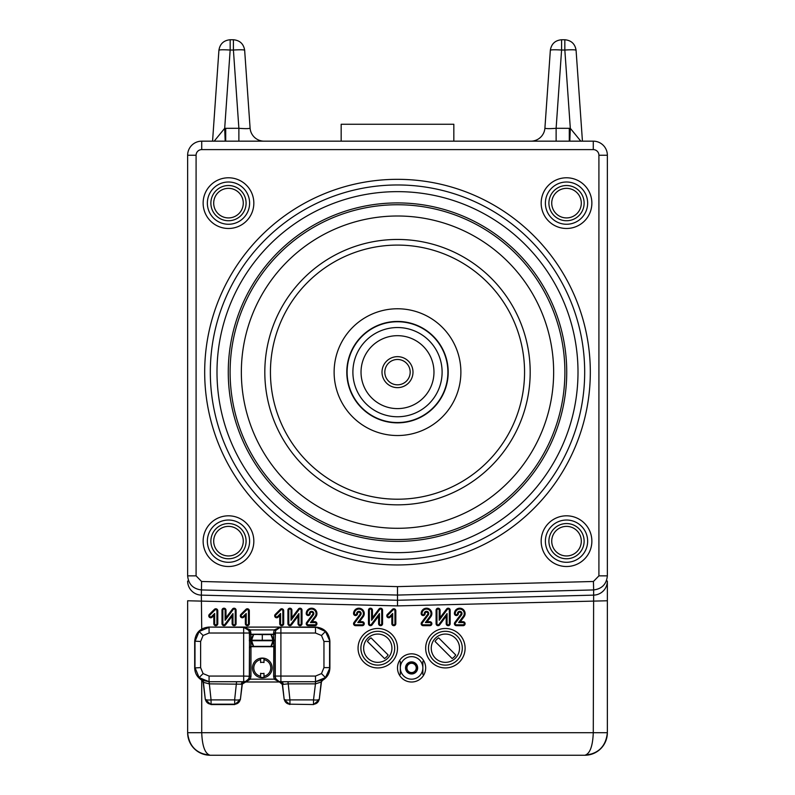 <?xml version="1.0" encoding="UTF-8"?>
<svg xmlns="http://www.w3.org/2000/svg" width="795" height="795" viewBox="0 0 795 795"><rect width="100%" height="100%" fill="white"/><g stroke="black" fill="none" stroke-linecap="round" stroke-linejoin="round"><path stroke-width="1.19" d="M408.56 673.166A6.052 6.052 0 0 1 406.344 664.898A6.052 6.052 0 0 1 414.612 662.682A6.052 6.052 0 0 1 416.828 670.95A6.052 6.052 0 0 1 408.56 673.166A6.052 6.052 0 0 1 406.344 664.898A6.052 6.052 0 0 1 414.612 662.682A6.052 6.052 0 0 1 416.828 670.95A6.052 6.052 0 0 1 408.56 673.166M405.947 667.929A5.635 5.635 0 0 0 411.581 673.564A5.635 5.635 0 0 0 417.216 667.929A5.635 5.635 0 0 0 411.581 662.295A5.635 5.635 0 0 0 405.947 667.929M358.058 648.203A19.716 19.716 0 0 0 377.784 667.929A19.716 19.716 0 0 0 397.5 648.203A19.716 19.716 0 0 0 377.784 628.487A19.716 19.716 0 0 0 358.058 648.203A19.716 19.716 0 0 0 377.784 667.929A19.716 19.716 0 0 0 397.5 648.203A19.716 19.716 0 0 0 377.784 628.487A19.716 19.716 0 0 0 358.058 648.203M425.673 648.203A19.716 19.716 0 0 0 445.389 667.929A19.716 19.716 0 0 0 465.105 648.203A19.716 19.716 0 0 0 445.389 628.487A19.716 19.716 0 0 0 425.673 648.203A19.716 19.716 0 0 0 445.389 667.929A19.716 19.716 0 0 0 465.105 648.203A19.716 19.716 0 0 0 445.389 628.487A19.716 19.716 0 0 0 425.673 648.203M455.267 623.687A1.123 1.123 0 0 0 456.39 624.81L463.117 624.81A1.123 1.123 0 0 0 464.24 623.687A1.123 1.123 0 0 0 463.117 622.565L458.635 622.565L463.356 616.244A4.492 4.492 0 0 0 461.17 609.298A4.492 4.492 0 0 0 455.267 613.561A1.123 1.123 0 0 0 456.39 614.684A1.123 1.123 0 0 0 457.513 613.561A2.246 2.246 0 0 1 459.758 611.315A2.246 2.246 0 0 1 461.547 614.903L455.485 623.012A1.123 1.123 0 0 0 455.267 623.687M454.402 623.687A1.988 1.988 0 0 0 456.39 625.675L463.117 625.675A1.988 1.988 0 0 0 465.105 623.687A1.988 1.988 0 0 0 463.117 621.7L460.355 621.7L464.041 616.761A5.356 5.356 0 0 0 461.438 608.483A5.356 5.356 0 0 0 454.402 613.561A1.988 1.988 0 0 0 456.39 615.549A1.988 1.988 0 0 0 458.377 613.561A1.381 1.381 0 0 1 459.758 612.18A1.381 1.381 0 0 1 460.861 614.386L454.8 622.495A1.988 1.988 0 0 0 454.402 623.687M422.026 623.687A1.123 1.123 0 0 0 423.149 624.81L429.876 624.81A1.123 1.123 0 0 0 431.009 623.687A1.123 1.123 0 0 0 429.876 622.565L425.395 622.565L430.115 616.244A4.492 4.492 0 0 0 427.929 609.298A4.492 4.492 0 0 0 422.026 613.561A1.123 1.123 0 0 0 423.149 614.684A1.123 1.123 0 0 0 424.272 613.561A2.246 2.246 0 0 1 426.517 611.315A2.246 2.246 0 0 1 428.306 614.903L422.244 623.012A1.123 1.123 0 0 0 422.026 623.687M421.161 623.687A1.988 1.988 0 0 0 423.149 625.675L429.876 625.675A1.988 1.988 0 0 0 431.864 623.687A1.988 1.988 0 0 0 429.876 621.7L427.114 621.7L430.801 616.761A5.356 5.356 0 0 0 428.207 608.483A5.356 5.356 0 0 0 421.161 613.561A1.988 1.988 0 0 0 423.149 615.549A1.988 1.988 0 0 0 425.136 613.561A1.381 1.381 0 0 1 426.517 612.18A1.381 1.381 0 0 1 427.621 614.386L421.559 622.495A1.988 1.988 0 0 0 421.161 623.687M354.421 623.687A1.123 1.123 0 0 0 355.544 624.81L362.272 624.81A1.123 1.123 0 0 0 363.394 623.687A1.123 1.123 0 0 0 362.272 622.565L357.79 622.565L362.51 616.244A4.492 4.492 0 0 0 360.324 609.298A4.492 4.492 0 0 0 354.421 613.561A1.123 1.123 0 0 0 355.544 614.684A1.123 1.123 0 0 0 356.667 613.561A2.246 2.246 0 0 1 358.913 611.315A2.246 2.246 0 0 1 360.701 614.903L354.64 623.012A1.123 1.123 0 0 0 354.421 623.687M353.556 623.687A1.988 1.988 0 0 0 355.544 625.675L362.272 625.675A1.988 1.988 0 0 0 364.259 623.687A1.988 1.988 0 0 0 362.272 621.7L359.509 621.7L363.196 616.761A5.356 5.356 0 0 0 360.592 608.483A5.356 5.356 0 0 0 353.556 613.561A1.988 1.988 0 0 0 355.544 615.549A1.988 1.988 0 0 0 357.531 613.561A1.381 1.381 0 0 1 358.913 612.18A1.381 1.381 0 0 1 360.016 614.386L353.954 622.495A1.988 1.988 0 0 0 353.556 623.687M307.089 623.687A1.123 1.123 0 0 0 308.222 624.81L314.949 624.81A1.123 1.123 0 0 0 316.072 623.687A1.123 1.123 0 0 0 314.949 622.565L310.457 622.565L315.178 616.244A4.492 4.492 0 0 0 313.001 609.298A4.492 4.492 0 0 0 307.089 613.561A1.123 1.123 0 0 0 308.222 614.684A1.123 1.123 0 0 0 309.344 613.561A2.246 2.246 0 0 1 311.58 611.315A2.246 2.246 0 0 1 313.379 614.903L307.317 623.012A1.123 1.123 0 0 0 307.089 623.687M306.234 623.687A1.988 1.988 0 0 0 308.222 625.675L314.949 625.675A1.988 1.988 0 0 0 316.937 623.687A1.988 1.988 0 0 0 314.949 621.7L312.177 621.7L315.873 616.761A5.356 5.356 0 0 0 313.27 608.483A5.356 5.356 0 0 0 306.234 613.561A1.988 1.988 0 0 0 308.222 615.549A1.988 1.988 0 0 0 310.199 613.561A1.381 1.381 0 0 1 311.58 612.18A1.381 1.381 0 0 1 312.693 614.386L306.632 622.495A1.988 1.988 0 0 0 306.234 623.687M397.5 667.929A14.081 14.081 0 0 0 411.581 682.011A14.081 14.081 0 0 0 425.673 667.929A14.081 14.081 0 0 0 411.581 653.838A14.081 14.081 0 0 0 397.5 667.929M422.851 661.42L422.851 667.929A11.269 11.269 0 0 1 411.581 679.188A11.269 11.269 0 0 1 400.322 667.929A11.269 11.269 0 0 1 411.581 656.66A11.269 11.269 0 0 1 422.851 667.929L422.851 674.428M261.456 681.981A14.081 14.081 0 0 0 263.125 681.981M203.132 541.166A25.351 25.351 0 0 0 228.483 566.517A25.351 25.351 0 0 0 253.834 541.166A25.351 25.351 0 0 0 228.483 515.816A25.351 25.351 0 0 0 203.132 541.166M249.61 541.166A21.127 21.127 0 0 1 228.483 562.294A21.127 21.127 0 0 1 207.356 541.166A21.127 21.127 0 0 1 228.483 520.029A21.127 21.127 0 0 1 249.61 541.166M541.166 541.166A25.351 25.351 0 0 0 566.517 566.517A25.351 25.351 0 0 0 591.868 541.166A25.351 25.351 0 0 0 566.517 515.816A25.351 25.351 0 0 0 541.166 541.166M587.644 541.166A21.127 21.127 0 0 1 566.517 562.294A21.127 21.127 0 0 1 545.39 541.166A21.127 21.127 0 0 1 566.517 520.029A21.127 21.127 0 0 1 587.644 541.166M541.166 203.132A25.351 25.351 0 0 0 566.517 228.483A25.351 25.351 0 0 0 591.868 203.132A25.351 25.351 0 0 0 566.517 177.782A25.351 25.351 0 0 0 541.166 203.132M587.644 203.132A21.127 21.127 0 0 1 566.517 224.26A21.127 21.127 0 0 1 545.39 203.132A21.127 21.127 0 0 1 566.517 182.005A21.127 21.127 0 0 1 587.644 203.132M203.132 203.132A25.351 25.351 0 0 0 228.483 228.483A25.351 25.351 0 0 0 253.834 203.132A25.351 25.351 0 0 0 228.483 177.782A25.351 25.351 0 0 0 203.132 203.132M249.61 203.132A21.127 21.127 0 0 1 228.483 224.26A21.127 21.127 0 0 1 207.356 203.132A21.127 21.127 0 0 1 228.483 182.005A21.127 21.127 0 0 1 249.61 203.132M436.087 610.192L436.087 623.687A1.988 1.988 0 0 0 439.665 624.88L446.204 616.155L446.204 623.687A1.988 1.988 0 0 0 448.191 625.675A1.988 1.988 0 0 0 450.179 623.687L450.179 610.192A1.988 1.988 0 0 0 446.601 609L440.062 617.725L440.062 610.192A1.988 1.988 0 0 0 438.075 608.205A1.988 1.988 0 0 0 436.087 610.192L436.952 610.192L436.952 623.687A1.123 1.123 0 0 0 438.979 624.363L447.068 613.571L446.204 616.155M395.811 623.687L395.811 610.759A1.988 1.988 0 0 0 392.422 609.348L387.374 614.396A1.988 1.988 0 0 0 387.374 617.198A1.988 1.988 0 0 0 390.186 617.198L391.836 615.549L391.836 623.687A1.988 1.988 0 0 0 393.823 625.675A1.988 1.988 0 0 0 395.811 623.687L394.946 623.687L394.946 610.759A1.123 1.123 0 0 0 393.028 609.964L387.99 615.002A1.123 1.123 0 0 0 387.99 616.592A1.123 1.123 0 0 0 389.58 616.592L392.7 613.472L391.836 615.549M287.919 610.192L287.919 623.687A1.988 1.988 0 0 0 291.497 624.88L298.036 616.155L298.036 623.687A1.988 1.988 0 0 0 300.023 625.675A1.988 1.988 0 0 0 302.011 623.687L302.011 610.192A1.988 1.988 0 0 0 298.433 609L291.894 617.725L291.894 610.192A1.988 1.988 0 0 0 289.907 608.205A1.988 1.988 0 0 0 287.919 610.192L288.784 610.192L288.784 623.687A1.123 1.123 0 0 0 290.811 624.363L298.9 613.571L298.036 616.155M249.332 623.687L249.332 610.759A1.988 1.988 0 0 0 245.943 609.348L240.895 614.396A1.988 1.988 0 0 0 240.895 617.198A1.988 1.988 0 0 0 243.707 617.198L245.357 615.549L245.357 623.687A1.988 1.988 0 0 0 247.344 625.675A1.988 1.988 0 0 0 249.332 623.687L248.467 623.687L248.467 610.759A1.123 1.123 0 0 0 246.549 609.964L241.501 615.002A1.123 1.123 0 0 0 241.501 616.592A1.123 1.123 0 0 0 243.101 616.592L246.221 613.472L245.357 615.549M217.78 623.687L217.78 610.759A1.988 1.988 0 0 0 214.392 609.348L209.343 614.396A1.988 1.988 0 0 0 209.343 617.198A1.988 1.988 0 0 0 212.156 617.198L213.805 615.549L213.805 623.687A1.988 1.988 0 0 0 215.793 625.675A1.988 1.988 0 0 0 217.78 623.687L216.916 623.687L216.916 610.759A1.123 1.123 0 0 0 214.998 609.964L209.96 615.002A1.123 1.123 0 0 0 209.96 616.592A1.123 1.123 0 0 0 211.549 616.592L214.67 613.472L213.805 615.549M222.004 610.192L222.004 623.687A1.988 1.988 0 0 0 225.581 624.88L232.12 616.155L232.12 623.687A1.988 1.988 0 0 0 234.108 625.675A1.988 1.988 0 0 0 236.085 623.687L236.085 610.192A1.988 1.988 0 0 0 232.518 609L225.979 617.725L225.979 610.192A1.988 1.988 0 0 0 223.991 608.205A1.988 1.988 0 0 0 222.004 610.192L222.868 610.192L222.868 623.687A1.123 1.123 0 0 0 224.896 624.363L232.975 613.571L232.12 616.155M283.696 623.687L283.696 610.759A1.988 1.988 0 0 0 280.307 609.348L275.259 614.396A1.988 1.988 0 0 0 275.259 617.198A1.988 1.988 0 0 0 278.071 617.198L279.721 615.549L279.721 623.687A1.988 1.988 0 0 0 281.708 625.675A1.988 1.988 0 0 0 283.696 623.687L282.831 623.687L282.831 610.759A1.123 1.123 0 0 0 280.913 609.964L275.875 615.002A1.123 1.123 0 0 0 275.875 616.592A1.123 1.123 0 0 0 277.465 616.592L280.585 613.472L279.721 615.549M368.483 610.192L368.483 623.687A1.988 1.988 0 0 0 372.06 624.88L378.599 616.155L378.599 623.687A1.988 1.988 0 0 0 380.586 625.675A1.988 1.988 0 0 0 382.574 623.687L382.574 610.192A1.988 1.988 0 0 0 378.996 609L372.458 617.725L372.458 610.192A1.988 1.988 0 0 0 370.47 608.205A1.988 1.988 0 0 0 368.483 610.192L369.347 610.192L369.347 623.687A1.123 1.123 0 0 0 371.374 624.363L379.463 613.571L378.599 616.155M607.36 575.858L598.913 575.858L598.913 155.244A5.635 5.635 0 0 0 593.279 149.609L201.721 149.609A5.635 5.635 0 0 0 196.087 155.244L196.087 575.858L201.572 581.483L201.354 595.127L397.5 600.265L397.5 586.621L593.428 581.483L593.646 589.93L397.5 595.067L201.354 589.93C193.056 588.876 188.485 584.186 187.64 575.858L187.64 155.244A14.081 14.081 0 0 1 201.721 141.162L593.279 141.162A14.081 14.081 0 0 1 607.36 155.244L607.36 575.858C606.515 584.186 601.944 588.876 593.646 589.93L593.279 732.712C592.742 746.306 589.92 753.819 584.822 755.25L210.178 755.25C205.08 753.819 202.258 746.306 201.721 732.712L607.36 732.712L607.36 581.046A14.081 14.081 180 0 1 593.646 595.127L397.5 600.265L397.5 605.899L607.36 600.772M187.64 581.046A14.081 14.081 -0 0 0 201.354 595.127L201.721 628.964M210.178 755.25A22.538 22.538 0 0 1 187.64 732.712A22.538 22.538 0 0 0 210.178 755.25C196.584 753.819 189.071 746.306 187.64 732.712L187.64 600.772L397.5 605.899M212.563 141.162L218.923 50.234C219.668 49.697 223.415 49.628 230.162 50.035L224.687 128.323L238.878 128.303C245.764 128.82 249.501 128.74 250.087 128.055L244.651 50.234C243.598 43.844 239.852 40.356 233.412 39.75L230.162 39.75C223.723 40.356 219.977 43.844 218.923 50.234M214.193 141.162L224.687 128.323L225.194 141.162M264.139 141.162A14.081 14.081 0 0 1 250.087 128.055M238.878 141.162L238.878 128.303L233.412 50.035L230.162 50.035L230.162 39.75M582.437 141.162L576.077 50.234C575.332 49.697 571.585 49.628 564.838 50.035L570.313 128.323L556.122 128.303C549.236 128.82 545.499 128.74 544.913 128.055L550.349 50.234C551.402 43.844 555.149 40.356 561.588 39.75L564.838 39.75C571.277 40.356 575.024 43.844 576.077 50.234M580.807 141.162L570.313 128.323L569.806 141.162M530.861 141.162A14.081 14.081 0 0 0 544.913 128.055M556.122 141.162L556.122 128.303L561.588 50.035L564.838 50.035L564.838 39.75M598.913 155.244L607.36 155.244A14.081 14.081 0 0 0 593.279 141.162A14.081 14.081 0 0 1 607.36 155.244A14.081 14.081 0 0 0 593.279 141.162L593.279 149.609M584.822 755.25A22.538 22.538 0 0 0 593.438 753.541A22.538 22.538 0 0 1 584.822 755.25C598.416 753.819 605.929 746.306 607.36 732.712A22.538 22.538 0 0 1 593.448 753.531A22.538 22.538 0 0 0 607.36 732.712M214.67 613.472L214.67 623.687A1.123 1.123 0 0 0 215.793 624.81A1.123 1.123 0 0 0 216.916 623.687M232.975 613.571L232.975 623.687A1.123 1.123 0 0 0 234.108 624.81A1.123 1.123 0 0 0 235.231 623.687L235.231 610.192A1.123 1.123 0 0 0 233.203 609.517L225.114 620.309L225.114 610.192A1.123 1.123 0 0 0 223.991 609.069A1.123 1.123 0 0 0 222.868 610.192M225.114 620.309L225.979 617.725M246.221 613.472L246.221 623.687A1.123 1.123 0 0 0 247.344 624.81A1.123 1.123 0 0 0 248.467 623.687M280.585 613.472L280.585 623.687A1.123 1.123 0 0 0 281.708 624.81A1.123 1.123 0 0 0 282.831 623.687M298.9 613.571L298.9 623.687A1.123 1.123 0 0 0 300.023 624.81A1.123 1.123 0 0 0 301.146 623.687L301.146 610.192A1.123 1.123 0 0 0 299.119 609.517L291.03 620.309L291.03 610.192A1.123 1.123 0 0 0 289.907 609.069A1.123 1.123 0 0 0 288.784 610.192M291.03 620.309L291.894 617.725M310.457 622.565L312.177 621.7M357.79 622.565L359.509 621.7M379.463 613.571L379.463 623.687A1.123 1.123 0 0 0 380.586 624.81A1.123 1.123 0 0 0 381.709 623.687L381.709 610.192A1.123 1.123 0 0 0 379.682 609.517L371.593 620.309L371.593 610.192A1.123 1.123 0 0 0 370.47 609.069A1.123 1.123 0 0 0 369.347 610.192M371.593 620.309L372.458 617.725M392.7 613.472L392.7 623.687A1.123 1.123 0 0 0 393.823 624.81A1.123 1.123 0 0 0 394.946 623.687M425.395 622.565L427.114 621.7M447.068 613.571L447.068 623.687A1.123 1.123 0 0 0 448.191 624.81A1.123 1.123 0 0 0 449.314 623.687L449.314 610.192A1.123 1.123 0 0 0 447.287 609.517L439.198 620.309L439.198 610.192A1.123 1.123 0 0 0 438.075 609.069A1.123 1.123 0 0 0 436.952 610.192M439.198 620.309L440.062 617.725M458.635 622.565L460.355 621.7M196.087 575.858L187.64 575.858M453.836 141.162L453.836 124.259L341.164 124.259L341.164 141.162M412.993 372.149A15.493 15.493 0 0 1 397.5 387.642A15.493 15.493 0 0 1 382.007 372.149A15.493 15.493 0 0 1 397.5 356.657A15.493 15.493 0 0 1 412.993 372.149M384.82 372.149A12.68 12.68 0 0 0 397.5 384.82A12.68 12.68 0 0 0 410.18 372.149A12.68 12.68 0 0 0 397.5 359.469A12.68 12.68 0 0 0 384.82 372.149M346.799 372.149A50.701 50.701 0 0 1 397.5 321.438A50.701 50.701 0 0 1 448.201 372.149A50.701 50.701 0 0 1 397.5 422.851A50.701 50.701 0 0 1 346.799 372.149A50.701 50.701 0 0 0 397.5 422.851A50.701 50.701 0 0 0 448.201 372.149A50.701 50.701 0 0 1 397.5 422.851A50.701 50.701 0 0 1 346.799 372.149M460.881 372.149A63.381 63.381 0 0 0 397.5 308.768A63.381 63.381 0 0 0 334.119 372.149A63.381 63.381 0 0 0 397.5 435.531A63.381 63.381 0 0 0 460.881 372.149M228.483 220.742A17.609 17.609 0 0 1 210.874 203.132A17.609 17.609 0 0 1 228.483 185.523A17.609 17.609 0 0 1 246.092 203.132A17.609 17.609 0 0 1 228.483 220.742M228.483 188.345A14.787 14.787 0 0 0 213.696 203.132A14.787 14.787 0 0 0 228.483 217.919A14.787 14.787 0 0 0 243.27 203.132A14.787 14.787 0 0 0 228.483 188.345M566.517 558.766A17.609 17.609 0 0 1 548.908 541.166A17.609 17.609 0 0 1 566.517 523.557A17.609 17.609 0 0 1 584.126 541.166A17.609 17.609 0 0 1 566.517 558.766M566.517 526.379A14.787 14.787 0 0 0 551.73 541.166A14.787 14.787 0 0 0 566.517 555.953A14.787 14.787 0 0 0 581.304 541.166A14.787 14.787 0 0 0 566.517 526.379M566.517 220.742A17.609 17.609 0 0 1 548.908 203.132A17.609 17.609 0 0 1 566.517 185.523A17.609 17.609 0 0 1 584.126 203.132A17.609 17.609 0 0 1 566.517 220.742M566.517 188.345A14.787 14.787 0 0 0 551.73 203.132A14.787 14.787 0 0 0 566.517 217.919A14.787 14.787 0 0 0 581.304 203.132A14.787 14.787 0 0 0 566.517 188.345M228.483 558.766A17.609 17.609 0 0 1 210.874 541.166A17.609 17.609 0 0 1 228.483 523.557A17.609 17.609 0 0 1 246.092 541.166A17.609 17.609 0 0 1 228.483 558.766M228.483 526.379A14.787 14.787 0 0 0 213.696 541.166A14.787 14.787 0 0 0 228.483 555.953A14.787 14.787 0 0 0 243.27 541.166A14.787 14.787 0 0 0 228.483 526.379M409.256 671.954A4.651 4.651 0 0 0 415.606 670.245A4.651 4.651 0 0 0 413.907 663.905A4.651 4.651 0 0 0 407.557 665.604A4.651 4.651 0 0 0 409.256 671.954M400.312 674.428L400.312 661.42M405.947 677.688A11.269 11.269 0 0 1 405.947 658.171M417.216 658.171A11.269 11.269 0 0 1 417.216 677.688M394.688 648.203A16.904 16.904 0 0 0 377.784 631.309A16.904 16.904 0 0 0 360.88 648.203A16.904 16.904 0 0 0 377.784 665.107A16.904 16.904 0 0 0 394.688 648.203M462.293 648.203A16.904 16.904 0 0 0 445.389 631.309A16.904 16.904 0 0 0 428.485 648.203A16.904 16.904 0 0 0 445.389 665.107A16.904 16.904 0 0 0 462.293 648.203M262.29 640.253L251.608 640.204L251.608 640.72L272.973 640.72L272.973 640.204L262.29 640.253L262.29 634.619L250.972 634.221L250.753 639.13L253.635 634.539L251.608 640.204L250.753 640.204L250.972 646.703L249.55 648.084L249.401 633.138L250.962 634.221L250.355 629.918L243.956 627.106L280.625 627.106L275.507 630.495L275.02 648.084L273.619 646.703L250.972 646.703L250.962 676.316L250.355 679.169L242.058 684.197L240.368 699.61L242.256 684.475M252.522 646.703L272.049 646.703M249.55 632.84L249.302 676.068A5.635 5.635 135 0 1 243.667 681.703L209.075 681.703L199.118 677.579L194.994 667.621L194.994 641.476L199.118 631.508L209.075 627.384L209.075 633.019L203.093 635.493L200.618 641.476L200.618 667.621L203.093 673.594L209.075 676.068L243.667 676.068L243.667 633.019L209.075 633.019M329.895 641.168L325.463 631.508L315.814 627.076C324.3 627.971 329.001 632.671 329.895 641.168L329.895 667.929C329.696 673.256 327.341 677.33 322.81 680.152L321.19 682.021L319.242 699.61L321.418 682.239M315.496 683.859L315.506 681.703L322.591 679.924A2.812 2.812 135.5 0 0 321.19 682.021L315.456 683.859L315.456 681.722L325.463 677.579L329.895 667.929M240.368 699.61L234.783 704.549L210.923 704.549L205.329 699.61L203.162 682.239L201.761 680.152C197.239 677.33 194.874 673.256 194.686 667.929L200.618 667.621M200.618 641.476L194.686 641.168L194.686 667.929M194.686 641.168C195.58 632.671 200.27 627.971 208.767 627.076L315.814 627.076M319.242 699.61L313.657 704.549L289.937 704.181L313.657 704.549M289.797 704.549L284.203 699.61L282.314 684.475L279.522 682.011L245.059 682.011M201.761 680.152L209.055 681.722L244.492 681.742A2.812 2.812 -44.3 0 0 242.058 684.197L209.075 683.859L203.162 682.239M279.522 682.011L274.225 679.169L273.619 676.316L273.828 640.204L272.973 640.204L270.936 634.539L273.828 639.13L273.619 634.221L252.522 634.221M249.401 633.138A1.411 1.411 -153.4 0 0 250.813 634.539L272.049 634.221M284.203 699.61L282.513 684.197A2.812 2.812 44.3 0 0 280.088 681.742L315.456 681.722M287.989 681.722L289.937 699.898L313.508 699.898L315.456 683.859L287.989 683.859L282.314 684.475M205.329 699.61L203.381 682.021A2.812 2.812 -135.5 0 0 201.99 679.924M275.02 648.084L275.02 676.316L275.507 678.602L279.542 681.921A1.411 0.855 99.3 0 1 279.76 681.911M273.619 676.316L275.269 676.068A5.635 5.635 45 0 0 280.903 681.703L280.854 681.752A2.812 2.455 89.1 0 1 283.239 683.948M244.82 681.911A1.411 0.855 -99.3 0 1 245.039 681.921L249.064 678.602L249.55 676.316L249.55 648.084M250.962 632.77L249.55 632.77L249.064 630.495L243.667 627.384A5.635 5.635 -135 0 1 249.302 633.019L243.667 633.019L243.667 627.384L208.767 627.076M315.506 633.019L280.903 633.019L280.903 627.384A5.635 5.635 135 0 0 275.269 633.019L273.619 632.77L274.225 629.918L280.625 627.106L315.506 627.384L315.506 633.019L321.478 635.493L323.953 641.476L329.587 641.476L329.587 667.621L323.953 667.621L321.478 673.594L315.506 676.068L315.506 681.703L280.903 681.703L280.903 676.068L315.506 676.068M249.064 630.495L250.355 629.918L274.225 629.918L275.507 630.495M273.619 632.77L273.619 634.221L275.02 632.84M275.507 678.602L274.225 679.169L250.355 679.169L249.064 678.602M209.115 681.722L211.063 699.898L234.634 699.898L236.582 681.722M250.962 676.316L243.667 676.068L243.727 681.752A2.812 2.455 -89.1 0 0 241.342 683.948M244.492 681.742L242.237 684.376L244.671 681.961M279.9 681.961L282.334 684.376L280.088 681.742M272.933 641.784L273.828 641.794L270.936 646.375L272.973 640.72L273.828 640.72M250.753 640.72L251.608 640.72L253.635 646.375L250.753 641.794L251.637 641.784M273.828 640.204L273.828 639.13L272.933 639.14M251.637 639.14L250.753 639.13L250.753 640.204M284.352 699.232A5.635 5.635 21.2 0 0 289.937 704.181L289.937 699.898A5.635 1.342 -6.9 0 1 284.352 699.232M319.103 699.232A5.635 5.635 158.8 0 1 313.508 704.181L313.508 699.898A5.635 1.342 6.9 0 0 319.103 699.232M234.783 704.549L234.634 699.898A5.635 1.342 6.9 0 0 240.229 699.232A5.635 5.635 158.8 0 1 234.634 704.181L211.063 704.181L211.063 699.898A5.635 1.342 -6.9 0 1 205.478 699.232A5.635 5.635 21.2 0 0 211.063 704.181L210.923 704.549M263.98 673.295L263.98 676.207A8.447 8.447 0 0 0 263.98 659.641L263.98 662.553A5.635 5.635 0 0 0 260.601 662.553L260.601 659.641A8.447 8.447 0 0 0 260.601 676.207L260.601 673.295A5.635 5.635 0 0 0 263.98 673.295A5.635 5.635 0 0 1 261.088 673.435M272.148 667.929A9.858 9.858 0 0 0 262.29 658.061A9.858 9.858 0 0 0 252.432 667.929A9.858 9.858 0 0 0 262.29 677.787A9.858 9.858 0 0 0 272.148 667.929M260.601 659.641L260.601 658.528A9.54 9.54 0 0 1 263.98 658.528L263.98 659.641M263.483 662.424A5.635 5.635 0 0 0 260.601 662.553M263.98 676.207L263.98 677.32A9.54 9.54 0 0 1 260.601 677.32L260.601 676.207M377.784 631.309A16.904 16.904 0 0 1 394.688 648.203A16.904 16.904 0 0 1 377.784 665.107A16.904 16.904 0 0 1 360.88 648.203A16.904 16.904 0 0 1 377.784 631.309M367.787 638.206A14.141 14.141 0 0 0 367.787 658.21A14.141 14.141 0 0 0 387.781 658.21A14.141 14.141 0 0 0 387.781 638.206A14.141 14.141 0 0 0 367.787 638.206M386.519 656.948A12.362 12.362 0 0 1 384.541 658.548L367.439 641.446A12.362 12.362 0 0 1 371.017 637.858L388.129 654.971A12.362 12.362 0 0 1 386.519 656.948M435.392 638.206A14.141 14.141 0 0 0 435.392 658.21A14.141 14.141 0 0 0 455.386 658.21A14.141 14.141 0 0 0 455.386 638.206A14.141 14.141 0 0 0 435.392 638.206M454.124 656.948A12.362 12.362 0 0 1 452.146 658.548L435.044 641.446A12.362 12.362 0 0 1 438.631 637.858L455.734 654.971A12.362 12.362 0 0 1 454.124 656.948M445.389 631.309A16.904 16.904 0 0 1 462.293 648.203A16.904 16.904 0 0 1 445.389 665.107A16.904 16.904 0 0 1 428.485 648.203A16.904 16.904 0 0 1 445.389 631.309M216.995 372.149A180.505 180.505 0 0 1 397.5 191.645A180.505 180.505 0 0 1 578.005 372.149A180.505 180.505 0 0 1 397.5 552.654A180.505 180.505 0 0 1 216.995 372.149M566.736 372.149A169.236 169.236 0 0 0 397.5 202.914A169.236 169.236 0 0 0 228.264 372.149A169.236 169.236 0 0 0 397.5 541.385A169.236 169.236 0 0 0 566.736 372.149M230.103 372.149A167.397 167.397 0 0 1 397.5 204.752A167.397 167.397 0 0 1 564.897 372.149A167.397 167.397 0 0 1 397.5 539.547A167.397 167.397 0 0 1 230.103 372.149M553.648 372.149A156.148 156.148 0 0 0 397.5 216.002A156.148 156.148 0 0 0 241.352 372.149A156.148 156.148 0 0 0 397.5 528.297A156.148 156.148 0 0 0 553.648 372.149M530.186 372.149A132.686 132.686 0 0 1 397.5 504.835A132.686 132.686 0 0 1 264.815 372.149A132.686 132.686 0 0 1 397.5 239.454A132.686 132.686 0 0 1 530.186 372.149M270.439 372.149A127.061 127.061 0 0 0 397.5 499.21A127.061 127.061 0 0 0 524.561 372.149A127.061 127.061 0 0 0 397.5 245.089A127.061 127.061 0 0 0 270.439 372.149M590.317 372.149A192.817 192.817 0 0 1 397.5 564.957A192.817 192.817 0 0 1 204.683 372.149A192.817 192.817 0 0 1 397.5 179.332A192.817 192.817 0 0 1 590.317 372.149M210.317 372.149A187.183 187.183 0 0 0 397.5 559.332A187.183 187.183 0 0 0 584.683 372.149A187.183 187.183 0 0 0 397.5 184.967A187.183 187.183 0 0 0 210.317 372.149M456.39 624.81L456.39 625.675M457.513 613.561L458.377 613.561M423.149 624.81L423.149 625.675M424.272 613.561L425.136 613.561M355.544 624.81L355.544 625.675M356.667 613.561L357.531 613.561M308.222 624.81L308.222 625.675M309.344 613.561L310.199 613.561M201.721 680.122L201.721 732.712L187.64 732.712M201.572 581.483L397.5 586.621M593.428 581.483L598.913 575.858M233.412 39.75L233.412 50.035C240.16 49.628 243.906 49.697 244.651 50.234M225.701 141.162L225.701 128.303M196.087 155.244L187.64 155.244A14.081 14.081 0 0 1 201.721 141.162L201.721 149.609M561.588 39.75L561.588 50.035C554.84 49.628 551.094 49.697 550.349 50.234M569.299 141.162L569.299 128.303M214.67 623.687L213.805 623.687M216.916 610.759L217.78 610.759M214.998 609.964L214.392 609.348M209.96 615.002L209.343 614.396M211.549 616.592L212.156 617.198M225.114 610.192L225.979 610.192M222.868 623.687L222.004 623.687M224.896 624.363L225.581 624.88M232.975 623.687L232.12 623.687M235.231 623.687L236.085 623.687M235.231 610.192L236.085 610.192M233.203 609.517L232.518 609M246.221 623.687L245.357 623.687M248.467 610.759L249.332 610.759M246.549 609.964L245.943 609.348M241.501 615.002L240.895 614.396M243.101 616.592L243.707 617.198M280.585 623.687L279.721 623.687M282.831 610.759L283.696 610.759M280.913 609.964L280.307 609.348M275.875 615.002L275.259 614.396M277.465 616.592L278.071 617.198M291.03 610.192L291.894 610.192M288.784 623.687L287.919 623.687M290.811 624.363L291.497 624.88M298.9 623.687L298.036 623.687M301.146 623.687L302.011 623.687M301.146 610.192L302.011 610.192M299.119 609.517L298.433 609M315.178 616.244L315.873 616.761M307.089 613.561L306.234 613.561M313.379 614.903L312.693 614.386M307.317 623.012L306.632 622.495M314.949 624.81L314.949 625.675M314.949 622.565L314.949 621.7M362.51 616.244L363.196 616.761M354.421 613.561L353.556 613.561M360.701 614.903L360.016 614.386M354.64 623.012L353.954 622.495M362.272 624.81L362.272 625.675M362.272 622.565L362.272 621.7M371.593 610.192L372.458 610.192M369.347 623.687L368.483 623.687M371.374 624.363L372.06 624.88M379.463 623.687L378.599 623.687M381.709 623.687L382.574 623.687M381.709 610.192L382.574 610.192M379.682 609.517L378.996 609M392.7 623.687L391.836 623.687M394.946 610.759L395.811 610.759M393.028 609.964L392.422 609.348M387.99 615.002L387.374 614.396M389.58 616.592L390.186 617.198M430.115 616.244L430.801 616.761M422.026 613.561L421.161 613.561M428.306 614.903L427.621 614.386M422.244 623.012L421.559 622.495M429.876 624.81L429.876 625.675M429.876 622.565L429.876 621.7M439.198 610.192L440.062 610.192M436.952 623.687L436.087 623.687M438.979 624.363L439.665 624.88M447.068 623.687L446.204 623.687M449.314 623.687L450.179 623.687M449.314 610.192L450.179 610.192M447.287 609.517L446.601 609M463.356 616.244L464.041 616.761M455.267 613.561L454.402 613.561M461.547 614.903L460.861 614.386M455.485 623.012L454.8 622.495M463.117 624.81L463.117 625.675M463.117 622.565L463.117 621.7M447.893 372.149A50.393 50.393 0 0 0 397.5 321.746A50.393 50.393 0 0 0 347.107 372.149A50.393 50.393 0 0 0 397.5 422.543A50.393 50.393 0 0 0 447.893 372.149M352.891 372.149A44.609 44.609 0 0 1 397.5 327.54A44.609 44.609 0 0 1 442.109 372.149A44.609 44.609 0 0 1 397.5 416.759A44.609 44.609 0 0 1 352.891 372.149M433.971 372.149A36.471 36.471 0 0 0 397.5 335.679A36.471 36.471 0 0 0 361.029 372.149A36.471 36.471 0 0 0 397.5 408.61A36.471 36.471 0 0 0 433.971 372.149M199.118 631.508L203.093 635.493M199.118 677.579L203.093 673.594M325.463 631.508L321.478 635.493M325.463 677.579L321.478 673.594M282.334 684.455A2.812 2.812 -135.6 0 0 279.542 681.981L245.029 681.981A2.812 2.812 135.6 0 0 242.237 684.455M209.075 676.068L209.075 683.859M262.29 634.619L273.768 634.539A1.411 1.411 153.4 0 0 275.169 633.138M275.169 647.786A1.411 1.411 -153.4 0 0 273.768 646.375L250.813 646.375A1.411 1.411 153.4 0 0 249.401 647.786M323.953 667.621L323.953 641.476M280.903 633.019L280.903 676.068L275.269 676.068L275.269 633.019L280.903 633.019M272.973 640.74L275.229 640.75M272.973 640.184L275.229 640.174M249.342 640.75L251.608 640.74M249.342 640.174L251.608 640.184M201.552 753.531L209.651 755.24M585.349 755.24L593.448 753.531"/></g></svg>
